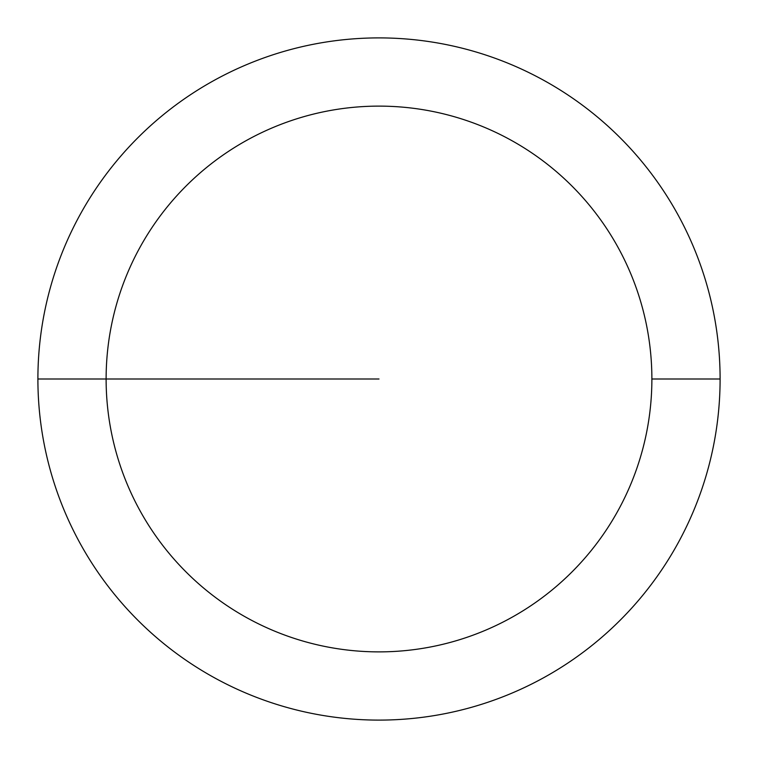 <?xml version="1.0" encoding="UTF-8"?>
<svg xmlns="http://www.w3.org/2000/svg" width="758" height="758" viewBox="0 0 758 758"><rect width="100%" height="100%" fill="white"/><g stroke="black" fill="none" stroke-linecap="round" stroke-linejoin="round"><path stroke-width="1.14" d="M720.1 379A341.1 341.1 0 0 0 379 37.9A341.1 341.1 0 0 0 37.9 379A341.1 341.1 0 0 0 379 720.1A341.1 341.1 0 0 0 720.1 379L651.88 379A272.88 272.88 0 0 0 379 106.12A272.88 272.88 0 0 0 106.12 379A272.88 272.88 0 0 0 379 651.88A272.88 272.88 0 0 0 651.88 379L720.1 379M37.9 379L379 379"/></g></svg>
